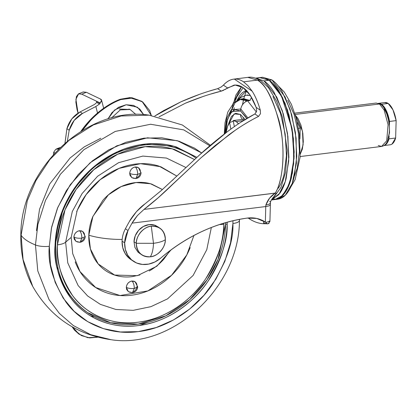 <?xml version="1.0" encoding="UTF-8"?>
<svg xmlns="http://www.w3.org/2000/svg" width="417" height="417" viewBox="0 0 417 417"><rect width="100%" height="100%" fill="white"/><g stroke="black" fill="none" stroke-linecap="round" stroke-linejoin="round"><path stroke-width="0.63" d="M150.375 256.789C157.537 256.58 165.768 247.177 165.346 239.692C162.927 241.391 158.976 242.595 153.492 243.304C153.289 249.09 152.247 253.588 150.375 256.789C152.247 253.588 153.289 249.09 153.492 243.304L151.282 226.196A16.112 13.73 -55.8 0 1 158.46 227.338A16.112 13.73 -55.8 0 1 165.346 239.692C164.694 230.58 160.008 226.082 151.282 226.196C144.12 226.405 135.885 235.808 136.312 243.293A16.112 13.73 -55.8 0 1 151.282 226.196L153.492 243.304C158.976 242.595 162.927 241.391 165.346 239.692A16.112 13.73 -55.8 0 1 150.375 256.789A16.112 13.73 -55.8 0 1 143.193 255.647A16.112 13.73 -55.8 0 1 136.312 243.293L153.492 243.304L136.312 243.293C136.958 252.4 141.65 256.898 150.375 256.789M156.14 225.759A16.112 13.73 124.2 0 0 133.993 241.719L136.312 243.293L133.993 241.719L134.92 247.432L137.923 252.004L139.669 253.39M157.751 226.718L154.483 225.097L148.963 224.622L143.37 226.473L138.564 230.377L135.27 235.725L133.993 241.719M263.169 220.656L263.852 221.745L263.93 223.309L266.599 223.481L265.822 223.71L266.599 223.486L263.93 223.309L263.93 223.767L265.822 223.71A121.462 50.947 -97.1 0 0 266.249 223.674L265.28 223.741M245.066 119.575L240.489 114.482A6.907 5.885 124.2 0 0 242.793 119.403A6.907 5.885 -55.8 0 1 240.489 114.482L235.621 113.315L231.367 116.515L228 125.262L234.151 113.872L240.489 114.482L245.232 119.846M229.908 113.888L235.089 102.665L241.156 98.991L247.589 100.825L256.439 112.1L247.589 100.825L250.096 100.518A3.451 2.94 -55.8 0 1 251.753 97.771A3.451 2.94 124.2 0 0 250.096 100.518L247.589 100.825A9.278 7.907 124.2 0 0 240.781 109.025A14.564 12.406 124.2 0 0 240.593 111L246.796 118.522M231.805 109.27L235.913 95.071L241.552 86.689L232.967 103.739M247.844 117.902L240.781 109.025L247.844 117.902M272.416 199.535L275.048 199.524L282.585 195.557L289.518 183.772L293.688 163.589L293.417 138.59L288.997 114.983L282.345 97.218L269.215 80.252L264.008 80.898L276.747 97.083L283.294 113.898L287.897 136.442L288.726 160.931L285.259 181.603L278.832 194.593L271.477 199.842L279.87 193.217C282.528 189.448 284.639 184.45 286.198 178.221L288.887 157.282L287.522 133.591L282.319 110.76L274.058 92.256C270.888 87.08 267.537 83.296 264.008 80.898L269.215 80.252L281.027 94.617L292.161 129.129L294.167 151.939L292.395 173.159L287.412 188.692L280.787 197.132M273.719 198.951L276.299 199.274M275.069 199.524L277.753 199.19L285.291 195.219L292.223 183.438L296.393 163.255L296.122 138.256L291.702 114.649L285.051 96.885L271.92 79.918L269.236 80.252L259.765 77.619M278.754 198.393L275.413 199.477M289.7 183.282L294.048 158.241L292.009 128.295L285.098 103.385L276.763 87.862M273.083 197.58L272.489 198.33M263.711 221.312L263.716 223.731C258.707 223.559 253.682 221.766 248.636 218.341A310.373 264.42 -55.8 0 1 248.636 217.924A310.373 264.42 124.2 0 0 248.636 218.341C253.682 221.766 258.707 223.559 263.716 223.731L263.93 223.309L263.93 223.767M159.039 116.849L185.424 103.192C198.325 97.849 210.277 93.83 221.271 91.13L223.778 90.213M225.071 89.54L227.531 87.935L223.408 85.136C226.639 81.623 230.08 79.621 233.728 79.136L234.323 79.074C237.419 78.844 240.5 79.762 243.559 81.831L257.419 80.111L247.865 77.38L257.419 80.111C264.503 82.941 271.717 96.52 279.056 120.847C285.671 145.903 283.586 180.613 275.283 193.071L276.351 193.285L273.693 196.871M243.57 124.813C249.788 121.024 254.777 118.23 258.524 116.432L254.902 113.971L256.695 111L256.163 107.383L260.286 110.182L260.479 113.711L258.524 116.432L254.902 113.971L256.695 111L256.163 107.383C252.316 97.411 247.922 90.802 242.981 87.56C240.041 85.579 237.065 84.766 234.057 85.125L221.271 91.13L217.643 88.67L221.172 87.012L223.408 85.136C226.817 81.398 230.46 79.381 234.323 79.074C237.419 78.834 240.5 79.751 243.559 81.831L248.011 85.735L252.181 91.203C255.428 96.363 258.128 102.686 260.286 110.182L260.479 113.711L258.524 116.432C248.907 121.211 239.118 127.268 229.157 134.608L200.874 157.907L158.184 197.778L144.001 209.412L275.283 193.071C281.178 183.887 285.728 159.31 281.214 131.788C275.215 103.093 267.281 85.866 257.419 80.111A7.365 6.276 -55.8 0 1 261.381 81.028A7.365 6.276 124.2 0 0 257.419 80.111L243.559 81.831L248.011 85.735L252.181 91.203L234.323 79.074L252.181 91.203C255.439 96.343 258.139 102.671 260.286 110.182L256.163 107.383L250.205 95.248L242.981 87.56L235.178 85.042L227.531 87.935L223.408 85.136L221.151 87.023M235.172 130.323L215.021 145.658L200.874 157.907L172.476 184.559C162.041 194.682 152.549 202.964 144.001 209.412L137.511 215.464C134.55 219.165 132.742 221.719 132.074 223.131L137.511 215.464L144.001 209.412L275.184 193.139L269.57 198.158L265.874 204.95L265.765 206.545L132.074 223.131A219.05 186.618 124.2 0 0 127.998 230.533A219.05 186.618 -55.8 0 1 132.074 223.131L265.765 206.545L265.353 222.131L256.783 218.451L247.125 218.091C231.758 220.192 216.694 224.664 201.937 231.498C187.181 238.336 173.404 247.229 160.613 258.18A25.666 21.866 -55.8 0 1 133.664 261.438A25.666 21.866 -55.8 0 1 124.657 242.871L122.066 241.109A25.666 21.866 124.2 0 0 131.068 259.676M199.112 94.513L181.056 101.758L163.615 110.625L154.79 116.004L181.056 101.758C193.571 96.228 205.769 91.865 217.643 88.67L209.772 90.974M269.71 201.317A8.059 2.955 -175.2 0 1 270.435 202.74A8.059 2.955 -175.2 0 1 265.874 204.95L265.765 206.545A8.059 2.471 2.6 0 0 270.32 204.57A8.059 2.471 -177.4 0 1 265.765 206.545L265.353 222.131A33.449 28.497 124.2 0 0 265.337 222.12A33.449 28.497 124.2 0 0 247.125 218.091C215.719 222.636 186.879 236.001 160.613 258.18L154.931 261.954L148.718 264.097L142.432 264.446L136.547 262.976L131.501 259.791L127.665 255.136L125.324 249.35L124.657 242.871L127.998 230.533L125.408 228.771A219.05 186.618 -55.8 0 1 129.484 221.37A219.05 186.618 124.2 0 0 125.408 228.771A25.666 21.866 124.2 0 0 122.066 241.109A25.666 21.866 -55.8 0 1 125.408 228.771L127.998 230.533A25.666 21.866 -55.8 0 0 124.657 242.871L122.066 241.109L122.734 247.589L125.069 253.374L128.905 258.029M159.049 116.849L185.424 103.192L203.157 96.478M210.648 94.096L221.271 91.13L217.643 88.67M231.628 128.545L227.38 131.673C237.257 124.282 246.431 118.381 254.902 113.971L240.974 122.155M200.306 154.238L227.38 131.673C216.871 139.731 207.848 147.253 200.306 154.238L161.603 190.277L144.788 204.054L136.489 211.607L129.484 221.37C130.625 219.118 132.96 215.865 136.489 211.607C139.961 207.885 142.729 205.367 144.788 204.054M265.353 222.131L264.441 221.542M173.535 179.268L172.174 180.545M248.105 217.976L248.636 218.341M266.599 223.486L266.677 223.126L266.599 223.486M266.473 223.653L267.266 223.809A2.304 2.085 89.2 0 0 267.584 223.83A2.304 2.085 -90.8 0 1 267.266 223.809A2.304 2.278 71.2 0 0 268.366 223.679M265.65 222.339L269.825 221.422L265.65 222.339L266.677 223.126M276.268 193.295L275.184 193.139C270.826 195.907 267.724 199.842 265.874 204.95A8.059 2.955 4.8 0 0 270.44 202.714M276.07 199.352C279.416 198.607 282.418 196.344 285.077 192.576C287.735 188.802 289.846 183.803 291.41 177.574L294.094 156.636L292.734 132.945L287.527 110.114L279.27 91.61C276.096 86.434 272.744 82.649 269.215 80.252C272.765 82.649 276.117 86.434 279.286 91.604L287.548 110.109L292.755 132.945L294.115 156.636L291.431 177.569C289.867 183.798 287.756 188.797 285.098 192.571C282.439 196.344 279.437 198.601 276.09 199.347M259.942 77.619L257.435 78.24M246.567 90.651L244.743 95.529M243.71 99.105L242.47 104.823M242.439 104.865L243.69 99.1M243.804 98.662L244.451 96.395M244.701 95.587L246.556 90.635M259.958 77.593L269.236 80.252L271.92 79.918L262.627 77.265L259.942 77.598M286.041 191.111L291.42 177.559L294.105 156.625L292.744 132.945L287.537 110.119L279.286 91.625L272.635 83.066M246.087 99.944L245.686 101.727M243.684 117.584L243.611 119.257M265.295 78.224L269.236 80.252L259.921 77.598L255.564 78.141M277.54 199.217L278.775 199.013C282.121 198.268 285.124 196.011 287.782 192.237C290.441 188.463 292.552 183.464 294.11 177.241L296.8 156.302L295.439 132.611L290.232 109.775L281.97 91.271C278.801 86.1 275.449 82.316 271.92 79.918L262.47 77.286M294.35 176.261L297.311 167.895L299.427 151.418L298.353 132.778L294.256 114.811L287.756 100.247M255.647 78.167L264.008 80.898L255.657 78.172M278.254 188.255C280.667 184.83 282.58 180.29 284.003 174.634L286.443 155.619L285.202 134.107L280.474 113.372L272.979 96.572M236.872 100.622L246.53 90.609M236.866 100.627L239.421 96.087C241.594 93.001 244.049 91.156 246.791 90.546M238.263 99.898L240.953 97.39L246.374 95.196L250.502 95.712L246.374 95.196L248.073 94.987M242.423 98.944L250.096 100.518L243.664 98.678L241.156 98.991M246.801 118.522L245.936 117.036L240.593 111L235.105 109.681L230.314 113.283L226.947 121.264L225.498 133.096L227.5 119.298L231.81 111.532L240.593 111A14.564 12.406 -55.8 0 1 240.781 109.025L231.268 109.765L226.676 118.475L224.727 133.685L226.676 118.475L231.268 109.765L240.781 109.025A9.278 7.907 -55.8 0 1 247.589 100.825L239.494 99.392L233.723 102.989L227.802 112.079L225.008 122.874L224.294 134.019M269.064 221.156L269.825 221.422M265.243 223.747L267.578 223.83A2.304 2.085 89.2 0 0 267.75 223.82M269.106 223.22L267.266 223.809M233.379 110.349L234.364 107.784M96.801 101.451L100.148 103.447L99.392 104.12L95.847 106.507L82.415 113.487L95.847 106.507L97.542 113.012L95.847 106.507L99.392 104.12L96.843 102.384L96.801 101.451L96.843 102.384L99.392 104.12L100.148 103.447L96.801 101.451A4.603 1.538 165.4 0 0 96.499 101.211L81.768 94.159L96.452 101.19L96.791 102.493L96.452 101.19A4.603 1.538 165.4 0 1 96.499 101.211L96.817 102.441L96.499 101.211L96.921 101.717M64.974 143.385L66.897 128.686L71.87 118.824L80.111 111.923L82.415 113.487L80.111 111.923L94.612 104.391L96.843 102.384L94.612 104.391L80.111 111.923C73.543 115.556 69.139 121.139 66.897 128.686L69.201 130.25L67.377 141.092L69.201 130.25C71.443 122.702 75.847 117.12 82.415 113.487L74.174 120.388L69.201 130.25L66.897 128.686L64.974 143.13M83.04 92.021L86.371 92.287L100.455 99.032A11.28 3.763 165.4 0 1 101.586 100.247A11.28 3.763 165.4 0 1 100.002 102.89L100.148 103.447L100.002 102.89L96.926 101.42L100.002 102.89L101.597 100.669L100.455 99.032L86.371 92.287L81.768 94.159L78.438 93.888L76.379 96.681L75.878 102.134L77.02 109.468L78.036 113.137L75.91 99.277L78.573 93.83L81.768 94.159L86.371 92.287L83.171 91.964L78.573 93.83M53.715 152.215L54.841 152.976L53.715 152.215L55.748 149.328L57.953 149.015L58.401 149.265L57.953 149.015L59.089 148.582L55.748 149.328L53.715 152.215L53.433 154.53L53.715 152.215M233.598 120.497L233.16 120.57L234.359 126.606L233.16 120.57L236.147 121.555L243.304 120.664L236.147 121.555A22.101 9.268 82.9 0 1 238.362 123.651M378.839 103.327A21.293 8.929 82.9 0 1 381.529 104.276L388.164 103.452A21.293 8.929 -97.1 0 0 384.901 102.54M300.282 154.217L303.102 144.715L302.471 131.219L295.46 115.368M294.767 113.143L376.165 103.041L379.47 103.989A2.304 1.96 -55.8 0 1 380.711 104.276A2.304 1.96 124.2 0 0 379.47 103.989L380.7 104.266C385.162 107.852 388.013 114.175 389.259 123.239L389.52 132.632L387.518 141.196C386.215 144.193 384.229 145.945 381.55 146.445L386.7 140.837L388.086 124.756L384.146 110.025L379.47 103.989L295.179 114.446L379.47 103.989L384.146 110.025L388.086 124.756L386.7 140.837L381.55 146.445L378.24 145.502M295.46 115.363L298.019 118.595L300.965 125.168L298.019 118.595L295.45 115.332L302.481 131.204L303.107 144.735L300.276 154.248M384.318 108.962L386.757 113.846L388.508 119.992L389.358 126.669A19.568 8.21 82.9 0 1 389.155 133.617L387.946 138.892M300.089 154.498L302.341 149.166L303.295 141.723L302.81 133.299L300.959 125.178L302.82 133.294L303.305 141.728L302.346 149.182L300.094 154.519M384.641 102.572L388.164 103.452L392.996 109.916L396.15 120.622L395.634 138.017L391.98 144.1M389.879 144.819A21.293 8.929 -97.1 0 0 395.634 138.017L388.998 138.84L389.082 135.999L388.998 138.84L395.634 138.017L396.15 120.622L389.514 121.446L389.421 124.647L389.514 121.446L396.15 120.622A21.293 8.929 -97.1 0 0 388.164 103.452L381.529 104.276L386.361 110.74L389.514 121.446A21.293 8.929 82.9 0 0 381.529 104.276L378.782 103.312M385.569 144.762A21.293 8.929 82.9 0 0 388.998 138.84L385.344 144.923L384.041 145.533M300.23 128.118L299.906 138.892L300.23 128.118L298.509 128.332L300.23 128.118L297.232 122.066L300.23 128.118M233.16 120.57A22.101 9.268 82.9 0 1 236.147 121.555L238.477 123.792M232.837 121.357L229.579 122.593A22.101 9.268 82.9 0 0 226.29 131.798L226.775 132.126L226.29 131.798L227.546 126.408L229.579 122.593L230.867 129.098L229.579 122.593L233.291 121.211M143.636 114.654L137.459 107.232L126.148 104.761L114.581 110.02L107.878 119.033L112.011 112.564L118.527 107.278L126.101 104.766L133.586 105.407L139.836 109.113L143.636 114.654M97.708 337.197L87.851 337.687L79.199 334.278L72.61 327.09L74.872 330.358L81.471 335.617L89.707 337.906L97.708 337.197M72.157 326.829L79.199 334.278M72.151 326.829L74.377 330.019L78.943 334.106M141.77 101.331L131.871 97.703L120.263 99.256L110.5 103.88C102.973 108.238 96.134 113.669 89.983 120.174L80.903 131.36M142.176 101.607L130 97.578L120.263 99.256L120.763 99.595L130.495 97.917L142.176 101.607L151.308 115.446L149.687 110.599L142.703 101.972L132.366 98.042L120.763 99.595L120.263 99.256A63.306 53.934 124.2 0 0 110.5 103.88L110.995 104.219A63.306 53.934 -55.8 0 1 120.763 99.595A63.306 53.934 124.2 0 0 110.995 104.219L110.5 103.88A81.805 69.691 124.2 0 0 80.914 131.35M82.212 130.557A81.805 69.691 -55.8 0 1 110.995 104.219C103.473 108.576 96.635 114.008 90.484 120.513L82.196 130.563M128.905 109.061L130.109 109.473L135.911 114.493M128.499 291.754L126.659 289.492L126.315 287.365C128.222 288.387 130.881 288.752 134.3 288.46C134.238 284.92 133.43 282.439 131.876 281.016C128.613 281.783 126.758 283.899 126.315 287.365L126.789 285.139L128.014 283.153L129.802 281.704L131.876 281.016C133.43 282.439 134.238 284.92 134.3 288.46L132.444 292.635L129.489 292.202M139.023 168.15L140.138 169.849L140.482 171.971L141.076 172.82L137.683 174.4L135.827 178.58L132.872 178.142M83.207 231.894L84.317 233.593L84.667 235.714L85.256 236.564L82.639 231.435L79.444 230.705C80.997 232.128 81.805 234.609 81.868 238.143L85.256 236.564L81.868 238.143C78.448 238.435 75.79 238.076 73.882 237.054L75.91 241.334L80.012 242.324L81.868 238.143L80.012 242.324L77.056 241.891M135.197 281.835L133.925 281.194L131.876 281.016L135.072 281.746L137.688 286.875L134.3 288.46L137.688 286.875C137.355 290.081 135.608 291.999 132.444 292.635L134.3 288.46C130.881 288.752 128.222 288.387 126.315 287.365L128.342 291.65L132.444 292.635M136.776 287.829L137.099 286.031L136.755 283.904L135.64 282.205M131.887 177.694L130.047 175.432L129.697 173.31C131.605 174.327 134.269 174.692 137.683 174.4C137.62 170.866 136.812 168.385 135.259 166.962C131.996 167.723 130.146 169.839 129.697 173.31L131.73 177.59L135.827 178.58L137.683 174.4C134.269 174.692 131.605 174.327 129.697 173.31L130.177 171.085L131.397 169.099L133.185 167.65L135.259 166.962L137.313 167.134L138.58 167.78M36.461 230.658L39.526 209.292L49.717 183.975L70.056 158.012L84.323 146.836L100.805 138.256M58.088 269.184L56.947 267.151M162.416 189.547L150.485 183.746L136.031 182.537L121.222 186.561L108.373 194.859L92.897 216.413L88.811 235.204A43.738 13.709 1.7 0 0 122.171 239.436A43.738 13.709 -178.3 0 1 88.811 235.204C88.998 228.969 90.307 222.834 92.741 216.793L102.863 200.348C107.174 195.422 112.1 191.429 117.636 188.364C123.171 185.304 128.895 183.407 134.811 182.672C140.727 181.937 146.383 182.422 151.772 184.132L162.422 189.542M194.494 159.544L172.205 148.822L145.246 146.654L117.672 154.227L93.773 169.724L76.118 189.464L65 209.887L57.405 244.878A16.112 5.051 1.7 0 0 65.625 242.214L67.778 262.887L78.135 285.556L87.653 295.987L100.341 304.358L115.837 309.461L133.169 310.342L150.912 306.667L167.53 298.874L193.107 275.465L206.769 249.705L211.346 227.484L206.769 249.705L193.107 275.465L167.53 298.874L150.912 306.667L133.169 310.342L115.837 309.461L100.341 304.358L87.653 295.987L78.135 285.556L67.778 262.887L65.625 242.214L71.187 237.388L72.699 253.635L79.986 271.566L95.707 287.537L119.997 295.533L147.853 290.92L171.59 275.262L186.795 254.907L193.947 235.459M76.665 211.711C80.064 203.282 84.771 195.636 90.791 188.76C96.807 181.89 103.677 176.318 111.402 172.044C119.121 167.77 127.112 165.122 135.363 164.1C143.615 163.073 151.507 163.751 159.028 166.133L176.891 176.099L160.79 166.727L140.524 163.683L119.147 168.348L100.242 179.618L86.131 194.609L77.228 210.35L71.187 237.388L65.625 242.214L72.297 211.502L82.071 193.577L97.594 176.261L118.59 162.687L142.796 156.094L166.44 158.059L185.956 167.525L166.44 158.059L142.796 156.094L118.59 162.687L97.594 176.261L82.071 193.577L72.297 211.502L65.625 242.214A16.112 5.051 -178.3 0 1 57.405 244.878C57.749 233.254 60.194 221.808 64.734 210.543C69.274 199.279 75.571 189.052 83.614 179.863C91.662 170.673 100.846 163.219 111.172 157.506C121.498 151.793 132.179 148.249 143.213 146.883C154.248 145.512 164.798 146.419 174.859 149.604L194.504 159.539M219.483 224.544A16.112 5.051 1.7 0 0 223.825 224.231L223.851 223.168L223.825 224.231C223.476 235.855 221.036 247.302 216.491 258.566C211.951 269.83 205.659 280.057 197.611 289.247C189.563 298.436 180.379 305.89 170.053 311.603C159.727 317.316 149.046 320.855 138.011 322.226C126.977 323.597 116.426 322.69 106.366 319.505C96.306 316.321 87.492 311.103 79.934 303.847C72.376 296.596 66.647 287.86 62.743 277.644C58.839 267.427 57.056 256.507 57.405 244.878C55.842 260.255 60.866 277.102 72.485 295.418C84.693 312.661 109.754 326.078 138.011 322.226C166.247 319.068 192.294 299.312 205.617 278.9C218.414 257.555 224.482 239.332 223.825 224.231A16.112 5.051 -178.3 0 1 219.483 224.544M196.887 157.35L173.837 146.237L145.955 143.974L117.422 151.793L92.694 167.816L74.419 188.239L62.915 209.365L55.049 245.571A1.152 0.36 1.7 0 0 55.701 245.274C56.316 209.298 79.855 171.731 112.246 155.046C141.775 140.44 168.906 140.915 193.639 156.479L196.006 158.158M82.373 178.669C74.148 188.057 67.721 198.508 63.076 210.017C58.437 221.531 55.941 233.223 55.586 245.102A1.152 0.36 -178.3 0 1 55.701 245.274A1.152 0.36 -178.3 0 1 55.049 245.571C53.433 261.475 58.635 278.9 70.65 297.842C83.275 315.679 109.197 329.555 138.418 325.573C167.624 322.305 194.562 301.866 208.349 280.756C221.578 258.681 227.854 239.832 227.171 224.216A1.152 0.36 -178.3 0 1 225.639 224.002L225.67 222.631L225.639 224.002A1.152 0.36 1.7 0 0 227.171 224.216L227.213 222.198L227.171 224.216C226.817 236.241 224.289 248.079 219.592 259.728C214.896 271.378 208.385 281.955 200.061 291.462C191.742 300.965 182.239 308.674 171.559 314.58C160.879 320.491 149.833 324.155 138.418 325.573C127.008 326.985 116.098 326.047 105.689 322.753C95.285 319.458 86.173 314.064 78.354 306.563C70.536 299.062 64.609 290.029 60.569 279.458C56.535 268.892 54.695 257.597 55.049 245.571C55.409 233.546 57.932 221.708 62.633 210.059C67.33 198.409 73.84 187.827 82.159 178.325C90.484 168.822 99.981 161.113 110.661 155.202C121.342 149.296 132.392 145.632 143.802 144.214C155.218 142.802 166.128 143.74 176.532 147.029L196.892 157.339M49.305 246.285L51.4 228.287L57.812 207.379L70.28 184.684L90.067 162.818L116.791 145.82L147.488 137.798L177.282 140.675L201.692 152.987L194.504 148.139L178.898 141.17L161.838 137.798L143.985 138.163L126.017 142.244L108.634 149.885L92.496 160.795L78.224 174.551L66.376 190.626L57.395 208.401L51.63 227.192L49.305 246.285A11.509 3.607 -178.3 0 1 35.45 244.961A11.509 3.607 1.7 0 0 49.305 246.285L50.509 264.936L55.195 282.434L63.186 298.103L74.163 311.348L87.721 321.648L103.327 328.617L120.388 331.984L138.241 331.624L156.208 327.543L173.592 319.902L189.73 308.992L203.996 295.236L215.85 279.161L224.831 261.386L230.591 242.59L232.915 223.502A11.509 3.607 1.7 0 0 239.436 220.489A11.509 3.607 -178.3 0 1 232.915 223.502C233.645 240.161 226.947 260.265 212.832 283.815C198.127 306.339 169.396 328.137 138.241 331.624C107.065 335.873 79.418 321.069 65.943 302.044C53.131 281.835 47.58 263.247 49.305 246.285M232.962 220.729L232.915 223.502L232.962 220.729M209.834 145.83L183.772 129.89L150.589 124.261L115.285 131.418L83.874 149.693L60.356 174.322L45.51 200.311L37.911 224.341L35.45 244.961L37.911 224.341L45.51 200.311L60.356 174.327L83.869 149.698L115.28 131.418L150.589 124.261L183.767 129.89L209.829 145.83M239.202 219.394L239.191 219.681A11.509 3.607 -178.3 0 1 239.436 220.489M210.449 145.298L182.354 124.991L149.072 115.149L121.076 115.994L93.408 124.912L68.993 140.362L49.675 159.784L35.956 180.556L27.298 200.707L21.09 235.209A69.06 21.648 1.7 0 0 35.45 244.961A69.06 21.648 -178.3 0 1 21.09 235.209L27.298 200.707L35.956 180.556L49.675 159.784L68.993 140.362L93.408 124.912L121.076 115.994L149.088 115.155C87.393 105.616 20.819 168.301 20.85 234.432C20.344 253.374 24.306 270.711 32.74 286.443L23.081 259.515L21.09 235.209A11.509 3.607 -178.3 0 1 20.85 234.396A11.509 3.607 1.7 0 0 21.09 235.209L23.081 259.515L32.74 286.443C50.259 316.925 76.415 334.689 111.214 339.735L90.791 334.715L73.298 325.531L59.344 313.381L49.018 299.547L37.78 270.888L35.45 244.961L37.78 270.888L49.018 299.547L59.344 313.381L73.298 325.531L90.791 334.715L111.214 339.735C172.888 349.269 239.467 286.594 239.436 220.457L239.462 219.342M75.18 261.892C78.099 269.533 82.384 276.064 88.039 281.491C93.689 286.917 100.278 290.816 107.805 293.198C115.332 295.58 123.218 296.258 131.47 295.236C139.721 294.209 147.712 291.561 155.432 287.287C163.156 283.018 170.027 277.441 176.047 270.57C182.062 263.7 186.769 256.048 190.168 247.625M76.066 241.438L74.226 239.176L73.882 237.054L74.356 234.828L75.581 232.842L77.364 231.393L79.444 230.705L81.492 230.882L82.764 231.524M84.192 237.94L82.967 239.931L81.179 241.375M170.1 250.575L163.97 258.983C159.659 263.909 154.733 267.907 149.197 270.967M139.898 274.965L132.022 276.664C126.106 277.399 120.45 276.909 115.061 275.204C109.666 273.495 104.943 270.701 100.893 266.812C96.838 262.924 93.768 258.243 91.672 252.765C89.582 247.286 88.628 241.433 88.811 235.204L90.432 248.98L98.188 263.919L114.592 275.053L137.375 275.663L156.855 266.223L171.064 249.856M140.008 174.197L138.783 176.183L137 177.632M136.625 288.251L135.4 290.242L133.612 291.692M90.786 316.06L94.179 316.607M139.575 325.422L147.832 322.325M61.044 278.582C65.031 289.023 70.89 297.952 78.61 305.359C86.335 312.771 95.337 318.103 105.621 321.356C115.9 324.608 126.679 325.536 137.954 324.139C149.229 322.742 160.144 319.12 170.694 313.282C181.244 307.444 190.632 299.828 198.857 290.441C207.077 281.053 213.509 270.602 218.148 259.093C222.787 247.578 225.284 235.886 225.639 224.002L218.086 259.244L207.067 279.823L189.563 299.839L165.768 315.831L138.079 324.124L110.651 322.748L87.586 312.63C66.126 297.185 55.497 274.73 55.701 245.269M73.882 237.054C75.79 238.076 78.448 238.435 81.868 238.143C81.805 234.609 80.997 232.128 79.444 230.705C76.181 231.466 74.325 233.588 73.882 237.054M141.076 172.82L138.454 167.691L135.259 166.962C136.812 168.385 137.62 170.866 137.683 174.4L141.076 172.82C140.743 176.021 138.991 177.944 135.827 178.58M157.563 226.587L159.883 228.162M139.455 253.244L141.775 254.823M243.836 120.331L242.647 119.293M275.048 199.524L271.399 199.978M278.03 85.673L284.29 92.058L291.374 104.245L296.216 118.032L299.385 134.065L300.12 157.032L295.189 179.456L290.639 187.275M133.362 261.235L130.771 259.473M271.785 199.336L272.9 198.482L281.001 187.4L285.598 172.153L287.188 150.318L282.497 117.495L276.784 101.446L268.418 87.622L261.35 81.007C256.012 77.817 251.519 76.613 247.865 77.38L233.765 79.131M268.324 223.694L269.914 221.479L270.44 202.698C270.039 201.88 272.457 198.221 273.291 197.34M243.132 87.664L236.934 96.718L234.891 101.983M267.578 223.83L268.35 223.684M56.571 148.874L60.21 147.493M103.671 108.258L101.586 100.252M378.308 103.353L384.943 102.53M381.55 146.445L300.151 156.547M383.551 145.616L390.187 144.793M242.741 119.366L233.562 120.503M111.485 117.995L120.247 109.916L130.109 109.473L119.345 109.061M85.256 236.564C84.922 239.765 83.176 241.688 80.012 242.324"/></g></svg>
